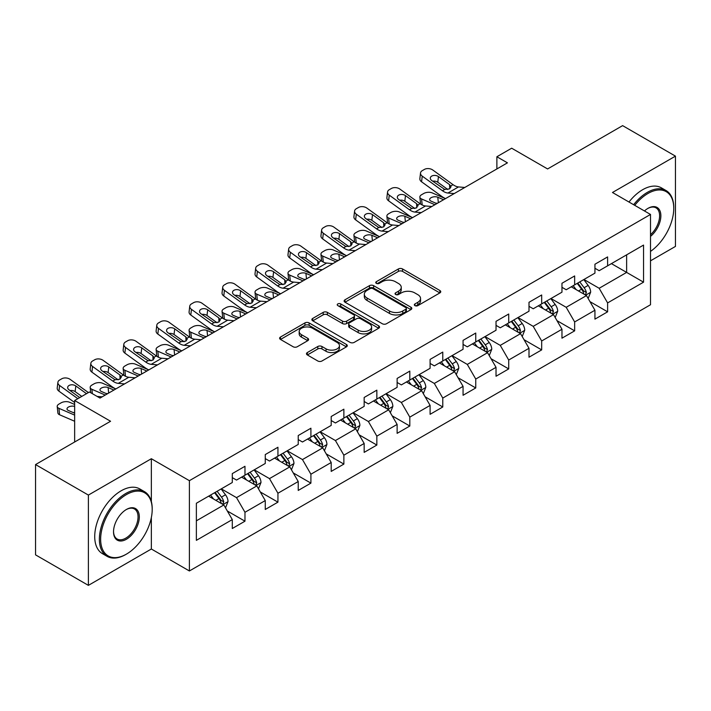 <?xml version="1.0" encoding="UTF-8"?>
<svg xmlns="http://www.w3.org/2000/svg" width="711" height="711" viewBox="0 0 711 711"><rect width="100%" height="100%" fill="white"/><g stroke="black" fill="none" stroke-linecap="round" stroke-linejoin="round"><path stroke-width="1.07" d="M414.94 305.632A2.053 1.182 0 0 0 417.846 305.632L439.887 292.905A2.933 1.698 0 0 0 440.749 291.714A2.933 1.698 0 0 0 439.887 290.515L402.55 268.954A2.933 1.698 0 0 0 398.4 268.954L376.359 281.68A2.053 1.182 0 0 0 375.755 282.516A2.053 1.182 0 0 0 376.359 283.36A2.053 1.182 0 0 0 379.265 283.36L382.118 281.707A9.385 5.421 0 0 1 395.396 281.707L398.507 283.511A9.385 5.421 0 0 1 401.253 287.342A9.385 5.421 0 0 1 398.507 291.172L395.654 292.816A2.053 1.182 0 0 0 395.049 293.661A2.053 1.182 0 0 0 395.654 294.496A2.053 1.182 0 0 0 398.551 294.496L401.404 292.852A9.385 5.421 0 0 1 414.682 292.852L417.792 294.647A9.385 5.421 0 0 1 420.548 298.478A9.385 5.421 0 0 1 417.792 302.308L414.94 303.952A2.053 1.182 0 0 0 414.344 304.797A2.053 1.182 0 0 0 414.94 305.632L414.94 303.952M307.339 352.549A2.933 1.698 0 0 0 306.477 353.749A2.933 1.698 0 0 0 307.339 354.94L317.808 360.992A2.933 1.698 0 0 0 321.959 360.992L346.435 346.861A2.933 1.698 0 0 0 347.297 345.662A2.933 1.698 0 0 0 346.435 344.462L309.098 322.91A2.933 1.698 0 0 0 304.948 322.91L280.472 337.041A2.933 1.698 0 0 0 279.619 338.24A2.933 1.698 0 0 0 280.472 339.431L293.128 346.737A2.933 1.698 0 0 0 297.278 346.737L307.747 340.693A2.933 1.698 0 0 0 308.61 339.494A2.933 1.698 0 0 0 307.747 338.294L301.473 334.677A7.848 4.533 0 0 1 299.18 331.468A7.848 4.533 0 0 1 304.024 327.282A7.848 4.533 0 0 1 312.573 328.269L337.156 342.462A7.848 4.533 0 0 1 339.458 345.662A7.848 4.533 0 0 1 334.605 349.848A7.848 4.533 0 0 1 326.056 348.87L321.959 346.497A2.933 1.698 0 0 0 317.808 346.497L307.339 352.549L307.339 354.94M650.512 260.821L675.45 246.424L675.45 156.136L622.614 125.634L547.594 168.951L511.671 148.208L496.882 156.749L507.441 162.846L100.002 398.08L89.435 391.983L74.646 400.524L74.646 442.002M151.354 501.575L151.354 458.719L88.386 495.078L35.55 464.576L110.569 421.259L74.646 400.524M151.354 458.719L189.393 480.68L650.512 214.455L650.512 304.743L189.393 570.969L189.393 480.68M675.45 156.136L612.473 192.494L650.512 214.455M382.322 323.745A2.933 1.698 0 0 0 386.473 323.745L410.949 309.614A2.933 1.698 0 0 0 411.811 308.414A2.933 1.698 0 0 0 410.949 307.223L373.613 285.662A2.933 1.698 0 0 0 369.462 285.662L344.986 299.793A2.933 1.698 0 0 0 344.124 300.993A2.933 1.698 0 0 0 344.986 302.193L382.322 323.745M338.649 306.077A2.053 1.182 0 0 1 340.738 306.37L340.738 303.926L378.696 325.842A2.933 1.698 0 0 1 379.55 327.042A2.933 1.698 0 0 1 378.696 328.242L354.22 342.373A2.933 1.698 0 0 1 350.07 342.373L312.733 320.812L312.733 318.421A2.933 1.698 0 0 0 311.871 319.612A2.933 1.698 0 0 0 312.733 320.812M312.733 318.421L323.203 312.369A2.933 1.698 0 0 1 327.353 312.369L342.498 321.114A2.933 1.698 0 0 0 346.648 321.114L353.598 317.097A2.933 1.698 0 0 0 354.451 315.906A2.933 1.698 0 0 0 353.598 314.706L337.832 305.606A2.053 1.182 0 0 1 337.227 304.761A2.053 1.182 0 0 1 338.498 303.668A2.053 1.182 0 0 1 340.738 303.926M88.386 495.078L88.386 585.366L35.55 554.864L35.55 464.576M227.333 511.005L244.975 521.19L244.975 512.284L265.265 500.571L265.265 509.476L277.939 502.153L277.939 493.247L298.229 481.534L298.229 490.439L310.911 483.125L310.911 474.219L331.202 462.505L331.202 471.411L343.875 464.087L343.875 455.182L364.165 443.468L364.165 452.374L376.848 445.059L376.848 436.145L397.129 424.431L397.129 433.346L409.812 426.022L409.812 417.117L430.102 405.403L430.102 414.309L442.775 406.985L442.775 398.08L463.065 386.366L463.065 395.272L475.748 387.957L475.748 379.052L496.029 367.338L496.029 376.243L508.712 368.92L508.712 360.015L529.002 348.301L529.002 357.206L541.675 349.892L541.675 340.978L561.966 329.264L561.966 338.178L574.648 330.855L574.648 321.95L594.938 310.236L594.938 319.141L607.612 311.818L607.612 302.913L643.544 282.169L643.544 245.082L626.631 254.84L626.631 272.411L643.544 282.169M244.975 521.19L232.293 528.513L232.293 519.599L196.369 540.342L196.369 503.255L232.293 482.511L232.293 473.606L244.975 466.283L244.975 475.188L265.265 463.474L265.265 454.569L277.939 447.255L277.939 456.16L298.229 444.446L298.229 435.541L310.911 428.218L310.911 437.123L331.202 425.409L331.202 416.504L343.875 409.18L343.875 418.095L364.165 406.381L364.165 397.467L376.848 390.152L376.848 399.058L397.129 387.344L397.129 378.439L409.812 371.115L409.812 380.021L430.102 368.307L430.102 359.402L442.775 352.087L442.775 360.992L463.065 349.279L463.065 340.373L475.748 333.05L475.748 341.955L496.029 330.242L496.029 321.336L508.712 314.013L508.712 322.927L529.002 311.214L529.002 302.299L541.675 294.985L541.675 303.89L561.966 292.177L561.966 283.271L574.648 275.948L574.648 284.853L594.938 273.14L594.938 264.234L607.612 256.92L607.612 265.825L643.544 245.082M241.598 477.143L256.813 485.924L236.523 497.638L221.308 488.857M232.293 477.632L236.523 480.067L244.975 475.188M236.523 497.638L244.975 512.284M256.813 485.924L265.265 500.571M274.562 458.106L289.777 466.896L269.487 478.61L254.271 469.82M265.265 458.595L269.487 461.039L277.939 456.16M269.487 478.61L277.939 493.247M289.777 466.896L298.229 481.534M307.525 439.078L322.741 447.859L302.459 459.573L287.244 450.792M298.229 439.567L302.459 442.002L310.911 437.123M302.459 459.573L310.911 474.219M322.741 447.859L331.202 462.505M340.498 420.041L355.713 428.831L335.423 440.544L320.208 431.755M331.202 420.53L335.423 422.974L343.875 418.095M335.423 440.544L343.875 455.182M355.713 428.831L364.165 443.468M373.462 401.013L388.677 409.794L368.387 421.507L353.171 412.718M364.165 401.493L368.387 403.937L376.848 399.058M368.387 421.507L376.848 436.145M388.677 409.794L397.129 424.431M406.425 381.976L421.65 390.757L401.36 402.47L386.144 393.69M397.129 382.465L401.36 384.9L409.812 380.021M401.36 402.47L409.812 417.117M421.65 390.757L430.102 405.403M439.398 362.939L454.613 371.729L434.323 383.442L419.108 374.653M430.102 363.428L434.323 365.872L442.775 360.992M434.323 383.442L442.775 398.08M454.613 371.729L463.065 386.366M472.362 343.911L487.577 352.692L467.296 364.405L452.08 355.624M463.065 344.4L467.296 346.835L475.748 341.955M467.296 364.405L475.748 379.052M487.577 352.692L496.029 367.338M505.334 324.874L520.55 333.663L500.26 345.377L485.044 336.587M496.029 325.362L500.26 327.807L508.712 322.927M500.26 345.377L508.712 360.015M520.55 333.663L529.002 348.301M538.298 305.846L553.514 314.626L533.223 326.34L518.008 317.559M529.002 306.334L533.223 308.77L541.675 303.89M533.223 326.34L541.675 340.978M553.514 314.626L561.966 329.264M571.262 286.809L586.477 295.589L566.196 307.303L550.981 298.522M561.966 287.297L566.196 289.741L574.648 284.853M566.196 307.303L574.648 321.95M586.477 295.589L594.938 310.236M611.416 263.63L626.631 272.411L599.16 288.275L583.944 279.485M594.938 268.26L599.16 270.704L607.612 265.825M599.16 288.275L607.612 302.913M88.386 585.366L151.354 549.008L189.393 570.969M496.882 156.749L496.882 168.951M196.369 520.825L223.841 504.961L208.625 496.18M223.841 504.961L232.293 519.599M589.97 301.633L607.612 311.818M556.997 320.67L574.648 330.855M524.034 339.698L541.675 349.892M491.07 358.735L508.712 368.92M458.097 377.763L475.748 387.957M425.134 396.8L442.775 406.985M392.17 415.837L409.812 426.022M359.197 434.865L376.848 445.059M326.233 453.902L343.875 464.087M293.261 472.931L310.911 483.125M260.297 491.968L277.939 502.153M151.354 549.008L151.354 517.528M415.766 305.926L417.792 304.752A9.385 5.421 0 0 0 420.548 300.922L420.548 298.478M401.253 287.342L401.253 289.777A9.385 5.421 0 0 1 398.507 293.616L396.471 294.789M439.851 292.932L402.55 271.398A2.933 1.698 0 0 0 398.4 271.398L377.177 283.645M410.914 309.64L373.613 288.106A2.933 1.698 0 0 0 369.462 288.106L345.022 302.211M405.768 309.258A2.053 1.182 0 0 0 406.363 308.414A2.053 1.182 0 0 0 405.768 307.579L372.991 288.657A2.053 1.182 0 0 0 370.084 288.657L367.08 290.39A9.385 5.421 0 0 0 364.325 294.23A9.385 5.421 0 0 0 367.08 298.06L389.477 310.991A9.385 5.421 0 0 0 402.755 310.991L405.768 309.258L405.768 311.694A2.053 1.182 0 0 0 406.363 310.858L406.363 308.414M364.325 294.23L364.325 296.665A9.385 5.421 0 0 0 367.08 300.495L367.08 298.06M405.768 311.694L402.755 313.435A9.385 5.421 0 0 1 389.477 313.435L367.08 300.495M312.769 320.839L323.203 314.813L323.203 312.369M354.451 315.906L354.451 318.341A2.933 1.698 0 0 1 353.598 319.541L346.648 323.549A2.933 1.698 0 0 1 342.498 323.549L327.353 314.813A2.933 1.698 0 0 0 323.203 314.813M340.738 306.37L378.652 328.26M358.211 330.18A7.848 4.533 0 0 0 366.76 331.166A7.848 4.533 0 0 0 371.604 326.98A7.848 4.533 0 0 0 369.311 323.781L360.646 318.777A2.933 1.698 0 0 0 356.495 318.777L349.545 322.785A2.933 1.698 0 0 0 348.692 323.985A2.933 1.698 0 0 0 349.545 325.185L358.211 330.18L358.211 332.624A7.848 4.533 0 0 0 366.76 333.61A7.848 4.533 0 0 0 371.604 329.424L371.604 326.98M348.692 323.985L348.692 326.429A2.933 1.698 0 0 0 349.545 327.62L349.545 325.185M358.211 332.624L349.545 327.62M339.458 345.662L339.458 348.106A7.848 4.533 0 0 1 334.605 352.292A7.848 4.533 0 0 1 326.056 351.305L321.959 348.941A2.933 1.698 0 0 0 317.808 348.941L307.374 354.967M299.18 331.468L299.18 333.912A7.848 4.533 0 0 0 301.473 337.112L301.473 334.677M307.747 338.294L307.747 340.693L301.473 337.112M346.399 346.879L309.098 325.345A2.933 1.698 0 0 0 304.948 325.345L280.516 339.458M588.148 298.487L590.663 292.15A7.919 4.568 -120 0 0 588.139 285.404L583.775 279.583M445.477 198.618L432.137 192.868A5.981 2.995 -5.9 0 0 423.72 193.499L421.605 194.716A5.981 2.995 -5.9 0 0 419.854 197.134A5.981 2.995 -5.9 0 0 421.57 198.964L422.192 204.972M576.168 289.644L573.208 285.689M434.91 204.724L421.57 198.964M585.26 294.887L586.388 292.488A7.919 4.568 -120 0 0 584.122 287.724L579.758 281.903M577.776 283.049L582.611 289.51A4.035 2.329 60 0 1 583.349 290.737L586.388 292.488M443.575 199.72L437.78 197.223A4.781 2.391 174.1 0 0 431.044 197.72A4.781 2.391 174.1 0 0 429.648 199.658A4.781 2.391 174.1 0 0 431.017 201.124L436.812 203.622M420.672 204.101A5.981 2.995 174.1 0 1 420.512 203.568L419.854 197.134M437.345 203.319A4.781 2.391 -5.9 0 0 435.781 203.177M577.225 283.369L581.589 289.19A7.919 4.568 60 0 1 583.855 293.954M454.231 193.57L447.93 193.036A14.94 8.63 60 0 1 442.464 190.752L422.236 176.124L421.57 181.794A5.981 3.857 -173.3 0 1 419.863 178.657L420.521 172.986A5.981 3.857 6.7 0 0 422.236 176.124M445.513 198.6A22.414 12.94 60 0 1 441.807 196.423L421.57 181.794M464.798 187.473L458.497 186.931A14.94 8.63 60 0 1 453.031 184.656L432.795 170.018A5.981 3.857 6.7 0 0 424.378 169.431L422.263 170.649A5.981 3.857 6.7 0 0 420.521 172.986M449.743 188.762L449.574 184.629L450.987 186.833L449.592 188.85L444.748 189.446L431.684 180.478A4.781 3.084 -173.3 0 1 430.315 177.972A4.781 3.084 -173.3 0 1 431.71 176.106A4.781 3.084 -173.3 0 1 438.447 176.577L437.78 182.247L447.823 189.508M437.78 182.247A4.781 3.084 6.7 0 0 432.67 181.198M449.574 184.629L438.447 176.577M650.512 251.401A36.465 21.054 120 0 0 673.761 208.359A36.465 21.054 120 0 0 647.979 193.472A36.465 21.054 120 0 0 634.736 205.346M633.634 204.715A37.354 21.57 -60 0 1 647.348 192.37A37.354 21.57 -60 0 1 666.02 190.521A37.354 21.57 -60 0 1 673.761 207.621L673.761 208.359M644.45 210.963A18.228 10.523 -60 0 1 647.979 208.359L647.979 208.359A18.228 10.523 -60 0 1 660.803 214.367A18.228 10.523 -60 0 1 650.512 236.372M628.986 202.031A37.354 21.57 -60 0 1 642.691 189.686A37.354 21.57 -60 0 1 661.372 187.837L666.02 190.521M650.512 234.719A17.331 10.007 120 0 0 659.186 219.708A17.331 10.007 120 0 0 656.013 207.861A17.331 10.007 120 0 0 647.659 208.545M125.785 554.5L126.425 554.127A36.465 21.054 120 0 0 152.198 509.476A36.465 21.054 120 0 0 126.425 494.589A36.465 21.054 120 0 0 100.642 539.249A36.465 21.054 120 0 0 126.425 554.127L125.785 554.5A37.354 21.57 -60 0 1 107.112 556.349A37.354 21.57 -60 0 1 101.38 526.416A37.354 21.57 -60 0 1 125.785 493.487A37.354 21.57 -60 0 1 144.466 491.639A37.354 21.57 -60 0 1 152.198 508.747L152.198 509.476M126.425 539.249A18.228 10.523 -60 0 1 113.529 531.801A18.228 10.523 -60 0 1 126.425 509.476L126.425 509.476A18.228 10.523 -60 0 1 139.312 516.915A18.228 10.523 -60 0 1 126.425 539.249M113.538 531.428A17.331 10.007 120 0 0 117.119 539.009A17.331 10.007 120 0 0 125.785 538.147A17.331 10.007 120 0 0 137.107 522.869A17.331 10.007 120 0 0 134.45 508.978A17.331 10.007 120 0 0 126.096 509.663M107.112 556.349L102.455 553.665A37.354 21.57 -60 0 1 96.732 523.731A37.354 21.57 -60 0 1 121.137 490.803A37.354 21.57 -60 0 1 139.818 488.955L144.466 491.639M555.184 317.515L557.7 311.187A7.919 4.568 -120 0 0 555.167 304.441L550.812 298.62M412.513 217.655L399.173 211.896A5.981 2.995 -5.9 0 0 390.748 212.527L388.633 213.753A5.981 2.995 -5.9 0 0 386.882 216.171A5.981 2.995 -5.9 0 0 388.606 218.001L389.219 224.009M543.204 308.672L540.244 304.717M401.946 223.752L388.606 218.001M552.287 313.915L553.425 311.525A7.919 4.568 -120 0 0 551.158 306.761L546.795 300.94M544.813 302.086L549.647 308.538A4.035 2.329 60 0 1 550.385 309.765L553.425 311.525M410.611 218.757L404.817 216.251A4.781 2.391 174.1 0 0 398.08 216.757A4.781 2.391 174.1 0 0 396.676 218.695A4.781 2.391 174.1 0 0 398.053 220.161L403.848 222.659M387.699 223.138A5.981 2.995 174.1 0 1 387.548 222.605L386.882 216.171M404.372 222.356A4.781 2.391 -5.9 0 0 402.808 222.214M544.253 302.406L548.616 308.227A7.919 4.568 60 0 1 550.883 312.991M522.221 336.552L524.727 330.215A7.919 4.568 -120 0 0 522.203 323.478L517.839 317.657M379.55 236.692L366.201 230.933A5.981 2.995 -5.9 0 0 357.784 231.564L355.669 232.781A5.981 2.995 -5.9 0 0 353.918 235.208A5.981 2.995 -5.9 0 0 355.633 237.03L356.255 243.046M510.24 327.709L507.272 323.754M368.982 242.789L355.633 237.03M519.323 332.952L520.452 330.553A7.919 4.568 -120 0 0 518.186 325.798L513.822 319.968M511.84 321.114L516.684 327.575A4.035 2.329 60 0 1 517.412 328.802L520.452 330.553M377.648 237.785L371.844 235.288A4.781 2.391 174.1 0 0 365.116 235.794A4.781 2.391 174.1 0 0 363.712 237.732A4.781 2.391 174.1 0 0 365.09 239.189L370.884 241.696M354.736 242.167A5.981 2.995 174.1 0 1 354.576 241.642L353.918 235.208M371.409 241.385A4.781 2.391 -5.9 0 0 369.844 241.242M511.289 321.434L515.653 327.256A7.919 4.568 60 0 1 517.919 332.019M421.259 212.607L414.966 212.065A14.94 8.63 60 0 1 409.5 209.789L389.264 195.152L388.606 200.822A5.981 3.857 -173.3 0 1 386.891 197.694L387.557 192.023A5.981 3.857 6.7 0 0 389.264 195.152M412.549 217.637A22.414 12.94 60 0 1 408.843 215.46L388.606 200.822M431.826 206.501L425.534 205.968A14.94 8.63 60 0 1 420.068 203.693L399.831 189.055A5.981 3.857 6.7 0 0 391.414 188.459L389.299 189.686A5.981 3.857 6.7 0 0 387.557 192.023M416.779 207.79L416.61 203.657L417.792 205.008L416.628 207.888L411.776 208.474L398.711 199.515A4.781 3.084 -173.3 0 1 397.342 197.009A4.781 3.084 -173.3 0 1 398.738 195.134A4.781 3.084 -173.3 0 1 405.474 195.614L404.817 201.284L414.86 208.545M404.817 201.284A4.781 3.084 6.7 0 0 399.706 200.226M416.61 203.657L405.474 195.614M420.068 203.693L417.792 205.008L418.024 205.87M388.295 231.635L381.994 231.102A14.94 8.63 60 0 1 376.537 228.826L356.3 214.189L355.633 219.859A5.981 3.857 -173.3 0 1 353.927 216.722L354.585 211.051A5.981 3.857 6.7 0 0 356.3 214.189M379.576 236.674A22.414 12.94 60 0 1 375.87 234.497L355.633 219.859M398.862 225.538L392.561 224.996A14.94 8.63 60 0 1 387.104 222.721L366.867 208.083A5.981 3.857 6.7 0 0 358.442 207.496L356.335 208.714A5.981 3.857 6.7 0 0 354.585 211.051M383.816 226.827L383.638 222.694L385.051 224.898L383.656 226.916L378.812 227.511L365.747 218.553A4.781 3.084 -173.3 0 1 364.379 216.037A4.781 3.084 -173.3 0 1 365.774 214.171A4.781 3.084 -173.3 0 1 372.511 214.642L371.844 220.312L381.887 227.573M371.844 220.312A4.781 3.084 6.7 0 0 366.734 219.264M383.638 222.694L372.511 214.642M489.248 355.589L491.763 349.252A7.919 4.568 -120 0 0 489.239 342.506L484.875 336.685M346.577 255.72L333.237 249.961A5.981 2.995 -5.9 0 0 324.811 250.592L322.705 251.818A5.981 2.995 -5.9 0 0 320.945 254.236A5.981 2.995 -5.9 0 0 322.67 256.067L323.283 262.075M477.268 346.746L474.308 342.791M336.01 261.826L322.67 256.067M486.351 351.989L487.488 349.59A7.919 4.568 -120 0 0 485.222 344.826L480.858 339.005M478.876 340.151L483.711 346.613A4.035 2.329 60 0 1 484.449 347.839L487.488 349.59M344.675 256.822L338.88 254.316A4.781 2.391 174.1 0 0 332.144 254.822A4.781 2.391 174.1 0 0 330.739 256.76A4.781 2.391 174.1 0 0 332.117 258.226L337.912 260.724M321.763 261.204A5.981 2.995 174.1 0 1 321.612 260.67L320.945 254.236M338.436 260.422A4.781 2.391 -5.9 0 0 336.872 260.279M478.325 340.471L482.689 346.293A7.919 4.568 60 0 1 484.955 351.056M456.284 374.617L458.799 368.289A7.919 4.568 -120 0 0 456.266 361.544L451.903 355.722M313.613 274.757L300.264 268.998A5.981 2.995 -5.9 0 0 291.848 269.629L289.733 270.847A5.981 2.995 -5.9 0 0 287.982 273.273A5.981 2.995 -5.9 0 0 289.706 275.095L290.319 281.112M444.304 365.774L441.344 361.819M303.046 280.854L289.706 275.095M453.387 371.018L454.525 368.627A7.919 4.568 -120 0 0 452.249 363.863L447.894 358.042M445.904 359.179L450.747 365.641A4.035 2.329 60 0 1 451.476 366.867L454.525 368.627M311.711 275.85L305.917 273.353A4.781 2.391 174.1 0 0 299.18 273.859A4.781 2.391 174.1 0 0 297.776 275.797A4.781 2.391 174.1 0 0 299.153 277.254L304.948 279.761M288.799 280.241A5.981 2.995 174.1 0 1 288.648 279.707L287.982 273.273M305.472 279.459A4.781 2.391 -5.9 0 0 303.908 279.307M445.353 359.499L449.716 365.321A7.919 4.568 60 0 1 451.983 370.084M423.312 393.654L425.827 387.317A7.919 4.568 -120 0 0 423.303 380.572L418.939 374.75M280.641 293.785L267.3 288.035A5.981 2.995 -5.9 0 0 258.884 288.666L256.769 289.884A5.981 2.995 -5.9 0 0 255.018 292.301A5.981 2.995 -5.9 0 0 256.733 294.132L257.355 300.14M411.34 384.811L408.372 380.856M270.082 299.891L256.733 294.132M420.423 390.055L421.552 387.655A7.919 4.568 -120 0 0 419.286 382.891L414.922 377.07M412.94 378.216L417.784 384.678A4.035 2.329 60 0 1 418.512 385.904L421.552 387.655M278.739 294.887L272.944 292.39A4.781 2.391 174.1 0 0 266.207 292.888A4.781 2.391 174.1 0 0 264.812 294.825A4.781 2.391 174.1 0 0 266.181 296.291L271.984 298.789M255.836 299.269A5.981 2.995 174.1 0 1 255.676 298.736L255.018 292.301M272.509 298.487A4.781 2.391 -5.9 0 0 270.944 298.344M412.389 378.536L416.753 384.358A7.919 4.568 60 0 1 419.019 389.121M355.331 250.672L349.03 250.13A14.94 8.63 60 0 1 343.564 247.855L323.327 233.217L322.67 238.887A5.981 3.857 -173.3 0 1 320.954 235.759L321.621 230.088A5.981 3.857 6.7 0 0 323.327 233.217M346.613 255.702A22.414 12.94 60 0 1 342.906 253.525L322.67 238.887M365.889 244.575L359.597 244.033A14.94 8.63 60 0 1 354.131 241.758L333.894 227.12A5.981 3.857 6.7 0 0 325.478 226.525L323.363 227.751A5.981 3.857 6.7 0 0 321.621 230.088M350.843 245.855L350.674 241.731L352.087 243.935L350.692 245.953L345.839 246.539L332.784 237.581A4.781 3.084 -173.3 0 1 331.415 235.074A4.781 3.084 -173.3 0 1 332.81 233.208A4.781 3.084 -173.3 0 1 339.547 233.679L338.88 239.349L348.923 246.61M338.88 239.349A4.781 3.084 6.7 0 0 333.77 238.301M350.674 241.731L339.547 233.679M322.359 269.709L316.066 269.167A14.94 8.63 60 0 1 310.6 266.892L290.364 252.254L289.706 257.924A5.981 3.857 -173.3 0 1 287.991 254.787L288.657 249.117A5.981 3.857 6.7 0 0 290.364 252.254M313.649 274.739A22.414 12.94 60 0 1 309.934 272.562L289.706 257.924M332.926 263.603L326.633 263.061A14.94 8.63 60 0 1 321.168 260.786L300.931 246.157A5.981 3.857 6.7 0 0 292.514 245.562L290.399 246.779A5.981 3.857 6.7 0 0 288.657 249.117M317.879 264.892L317.71 260.759L319.123 262.963L317.719 264.981L312.876 265.576L299.811 256.618A4.781 3.084 -173.3 0 1 298.442 254.111A4.781 3.084 -173.3 0 1 299.838 252.236A4.781 3.084 -173.3 0 1 306.574 252.707L305.917 258.377L315.96 265.647M305.917 258.377A4.781 3.084 6.7 0 0 300.806 257.329M317.71 260.759L306.574 252.707M289.395 288.737L283.094 288.195A14.94 8.63 60 0 1 277.637 285.92L257.4 271.291L256.733 276.961A5.981 3.857 -173.3 0 1 255.027 273.824L255.684 268.154A5.981 3.857 6.7 0 0 257.4 271.291M280.676 293.767A22.414 12.94 60 0 1 276.97 291.59L256.733 276.961M299.962 282.64L293.661 282.098A14.94 8.63 60 0 1 288.195 279.823L267.967 265.185A5.981 3.857 6.7 0 0 259.542 264.599L257.426 265.816A5.981 3.857 6.7 0 0 255.684 268.154M284.907 283.929L284.738 279.796L286.151 282L284.755 284.018L279.912 284.613L266.847 275.646A4.781 3.084 -173.3 0 1 265.479 273.14A4.781 3.084 -173.3 0 1 266.874 271.273A4.781 3.084 -173.3 0 1 273.611 271.744L272.944 277.414L282.987 284.676M272.944 277.414A4.781 3.084 6.7 0 0 267.834 276.366M284.738 279.796L273.611 271.744M256.422 307.774L250.13 307.232A14.94 8.63 60 0 1 244.664 304.957L224.427 290.319L223.769 295.989A5.981 3.857 -173.3 0 1 222.054 292.861L222.721 287.191A5.981 3.857 6.7 0 0 224.427 290.319M247.712 312.804A22.414 12.94 60 0 1 244.006 310.627L223.769 295.989M266.989 301.668L260.697 301.135A14.94 8.63 60 0 1 255.231 298.86L234.994 284.222A5.981 3.857 6.7 0 0 226.578 283.627L224.463 284.844A5.981 3.857 6.7 0 0 222.721 287.191M251.943 302.957L251.774 298.824L253.187 301.029L251.792 303.055L246.939 303.641L233.883 294.683A4.781 3.084 -173.3 0 1 232.515 292.177A4.781 3.084 -173.3 0 1 233.91 290.301A4.781 3.084 -173.3 0 1 240.638 290.781L239.98 296.451L250.023 303.713M239.98 296.451A4.781 3.084 6.7 0 0 234.87 295.394M251.774 298.824L240.638 290.781M223.458 326.802L217.166 326.269A14.94 8.63 60 0 1 211.7 323.994L191.463 309.356L190.797 315.026A5.981 3.857 -173.3 0 1 189.09 311.889L189.748 306.219A5.981 3.857 6.7 0 0 191.463 309.356M214.74 331.833A22.414 12.94 60 0 1 211.034 329.664L190.797 315.026M234.026 320.705L227.724 320.163A14.94 8.63 60 0 1 222.267 317.888L202.031 303.25A5.981 3.857 6.7 0 0 193.605 302.664L191.499 303.881A5.981 3.857 6.7 0 0 189.748 306.219M218.979 321.994L218.801 317.861L220.223 320.066L218.819 322.083L213.975 322.678L200.911 313.72A4.781 3.084 -173.3 0 1 199.542 311.205A4.781 3.084 -173.3 0 1 200.937 309.338A4.781 3.084 -173.3 0 1 207.674 309.809L207.017 315.48L217.051 322.741M207.017 315.48A4.781 3.084 6.7 0 0 201.897 314.431M218.801 317.861L207.674 309.809M190.495 345.839L184.193 345.297A14.94 8.63 60 0 1 178.728 343.022L158.5 328.384L157.833 334.054A5.981 3.857 -173.3 0 1 156.127 330.926L156.784 325.256A5.981 3.857 6.7 0 0 158.5 328.384M181.776 350.87A22.414 12.94 60 0 1 178.07 348.692L157.833 334.054M201.062 339.742L194.761 339.2A14.94 8.63 60 0 1 189.295 336.925L169.058 322.287A5.981 3.857 6.7 0 0 160.642 321.692L158.526 322.918A5.981 3.857 6.7 0 0 156.784 325.256M186.006 341.022L185.838 336.898L187.251 339.103L185.855 341.12L181.012 341.707L167.947 332.748A4.781 3.084 -173.3 0 1 166.578 330.242A4.781 3.084 -173.3 0 1 167.974 328.366A4.781 3.084 -173.3 0 1 174.71 328.846L174.044 334.517L184.087 341.778M174.044 334.517A4.781 3.084 6.7 0 0 168.934 333.468M185.838 336.898L174.71 328.846M157.522 364.876L151.23 364.334A14.94 8.63 60 0 1 145.764 362.059L125.527 347.421L124.869 353.091A5.981 3.857 -173.3 0 1 123.154 349.954L123.821 344.284A5.981 3.857 6.7 0 0 125.527 347.421M148.812 369.907A22.414 12.94 60 0 1 145.106 367.729L124.869 353.091M168.089 358.771L161.797 358.228A14.94 8.63 60 0 1 156.331 355.953L136.094 341.324A5.981 3.857 6.7 0 0 127.678 340.729L125.563 341.947A5.981 3.857 6.7 0 0 123.821 344.284M153.043 360.059L152.874 355.927L154.287 358.131L152.892 360.148L148.039 360.744L134.974 351.785A4.781 3.084 -173.3 0 1 133.606 349.279A4.781 3.084 -173.3 0 1 135.001 347.403A4.781 3.084 -173.3 0 1 141.738 347.875L141.08 353.545L151.123 360.815M141.08 353.545A4.781 3.084 6.7 0 0 135.97 352.496M152.874 355.927L141.738 347.875M124.558 383.904L118.257 383.362A14.94 8.63 60 0 1 112.8 381.087L92.563 366.458L91.897 372.129A5.981 3.857 -173.3 0 1 90.19 368.991L90.848 363.321A5.981 3.857 6.7 0 0 92.563 366.458M115.84 388.935A22.414 12.94 60 0 1 112.134 386.757L91.897 372.129M135.126 377.808L128.824 377.265A14.94 8.63 60 0 1 123.367 374.99L103.131 360.353A5.981 3.857 6.7 0 0 94.705 359.766L92.599 360.984A5.981 3.857 6.7 0 0 90.848 363.321M120.07 379.087L119.901 374.964L121.314 377.168L119.919 379.185L115.075 379.781L102.011 370.813A4.781 3.084 -173.3 0 1 100.642 368.307A4.781 3.084 -173.3 0 1 102.037 366.441A4.781 3.084 -173.3 0 1 108.774 366.912L108.108 372.582L118.15 379.843M108.108 372.582A4.781 3.084 6.7 0 0 102.997 371.533M119.901 374.964L108.774 366.912M77.837 398.684L59.591 385.486L58.933 391.157A5.981 3.857 -173.3 0 1 57.218 388.028L57.884 382.358A5.981 3.857 6.7 0 0 59.591 385.486M74.646 402.524L58.933 391.157M88.404 392.579L70.158 379.39A5.981 3.857 6.7 0 0 61.741 378.794L59.626 380.012A5.981 3.857 6.7 0 0 57.884 382.358M102.153 396.836L97.105 396.409M79.739 397.582L69.047 389.85A4.781 3.084 -173.3 0 1 67.678 387.344A4.781 3.084 -173.3 0 1 69.074 385.469A4.781 3.084 -173.3 0 1 75.81 385.949L75.144 391.619L81.774 396.409M75.144 391.619A4.781 3.084 6.7 0 0 70.034 390.561M86.502 393.681L75.81 385.949M390.348 412.682L392.863 406.354A7.919 4.568 -120 0 0 390.33 399.609L385.975 393.787M247.677 312.822L234.337 307.063A5.981 2.995 -5.9 0 0 225.911 307.694L223.805 308.921A5.981 2.995 -5.9 0 0 222.045 311.338A5.981 2.995 -5.9 0 0 223.769 313.169L224.383 319.177M378.368 403.839L375.408 399.884M237.11 318.919L223.769 313.169M387.451 409.083L388.588 406.692A7.919 4.568 -120 0 0 386.322 401.928L381.958 396.107M379.976 397.253L384.811 403.706A4.035 2.329 60 0 1 385.549 404.932L388.588 406.692M245.775 313.924L239.98 311.418A4.781 2.391 174.1 0 0 233.244 311.925A4.781 2.391 174.1 0 0 231.839 313.862A4.781 2.391 174.1 0 0 233.217 315.329L239.012 317.826M222.863 318.306A5.981 2.995 174.1 0 1 222.712 317.773L222.045 311.338M239.536 317.524A4.781 2.391 -5.9 0 0 237.972 317.373M379.425 397.565L383.78 403.395A7.919 4.568 60 0 1 386.046 408.158M357.384 431.719L359.89 425.382A7.919 4.568 -120 0 0 357.366 418.646L353.003 412.815M214.713 331.859L201.364 326.1A5.981 2.995 -5.9 0 0 192.948 326.731L190.832 327.949A5.981 2.995 -5.9 0 0 189.082 330.375A5.981 2.995 -5.9 0 0 190.797 332.197L191.419 338.205M345.404 422.876L342.435 418.921M204.146 337.956L190.797 332.197M354.487 428.12L355.616 425.72A7.919 4.568 -120 0 0 353.349 420.956L348.994 415.135M347.004 416.282L351.847 422.743A4.035 2.329 60 0 1 352.576 423.969L355.616 425.72M212.811 332.952L207.017 330.455A4.781 2.391 174.1 0 0 200.28 330.962A4.781 2.391 174.1 0 0 198.876 332.899A4.781 2.391 174.1 0 0 200.253 334.357L206.048 336.854M189.899 337.334A5.981 2.995 174.1 0 1 189.739 336.81L189.082 330.375M206.572 336.552A4.781 2.391 -5.9 0 0 205.008 336.41M346.453 416.602L350.816 422.423A7.919 4.568 60 0 1 353.083 427.187M324.412 450.756L326.927 444.419A7.919 4.568 -120 0 0 324.403 437.674L320.039 431.853M181.74 350.887L168.4 345.128A5.981 2.995 -5.9 0 0 159.984 345.759L157.869 346.986A5.981 2.995 -5.9 0 0 156.118 349.403A5.981 2.995 -5.9 0 0 157.833 351.234L158.455 357.242M312.431 441.913L309.472 437.949M171.173 356.993L157.833 351.234M321.514 447.157L322.652 444.757A7.919 4.568 -120 0 0 320.385 439.993L316.022 434.172M314.04 435.319L318.875 441.78A4.035 2.329 60 0 1 319.612 442.997L322.652 444.757M179.839 351.989L174.044 349.483A4.781 2.391 174.1 0 0 167.307 349.99A4.781 2.391 174.1 0 0 165.903 351.927A4.781 2.391 174.1 0 0 167.281 353.394L173.075 355.891M156.935 356.371A5.981 2.995 174.1 0 1 156.776 355.838L156.118 349.403M173.6 355.589A4.781 2.391 -5.9 0 0 172.044 355.447M313.489 435.639L317.853 441.46A7.919 4.568 60 0 1 320.119 446.224M291.448 469.784L293.963 463.456A7.919 4.568 -120 0 0 291.43 456.711L287.075 450.89M148.777 369.924L135.437 364.165A5.981 2.995 -5.9 0 0 127.011 364.796L124.896 366.014A5.981 2.995 -5.9 0 0 123.145 368.44A5.981 2.995 -5.9 0 0 124.869 370.262L125.483 376.279M279.467 460.941L276.508 456.986M138.21 376.021L124.869 370.262M288.55 466.185L289.688 463.794A7.919 4.568 -120 0 0 287.422 459.03L283.058 453.209M281.076 454.347L285.911 460.808A4.035 2.329 60 0 1 286.64 462.034L289.688 463.794M146.875 371.018L141.08 368.52A4.781 2.391 174.1 0 0 134.343 369.027A4.781 2.391 174.1 0 0 132.939 370.964A4.781 2.391 174.1 0 0 134.317 372.422L140.111 374.928M123.963 375.408A5.981 2.995 174.1 0 1 123.812 374.875L123.145 368.44M140.636 374.626A4.781 2.391 -5.9 0 0 139.072 374.475M280.516 454.667L284.88 460.488A7.919 4.568 60 0 1 287.146 465.252M258.475 488.821L260.99 482.485A7.919 4.568 -120 0 0 258.466 475.739L254.103 469.918M115.813 388.953L102.464 383.202A5.981 2.995 -5.9 0 0 94.048 383.833L91.932 385.051A5.981 2.995 -5.9 0 0 90.181 387.468A5.981 2.995 -5.9 0 0 91.897 389.299L92.35 393.663M246.504 479.978L243.535 476.023M105.246 395.058L91.897 389.299M255.587 485.222L256.715 482.822A7.919 4.568 -120 0 0 254.449 478.059L250.085 472.237M248.103 473.384L252.947 479.845A4.035 2.329 60 0 1 253.676 481.071L256.715 482.822M113.911 390.055L108.108 387.557A4.781 2.391 174.1 0 0 101.38 388.055A4.781 2.391 174.1 0 0 99.975 389.992A4.781 2.391 174.1 0 0 101.344 391.459L107.148 393.956M107.672 393.654A4.781 2.391 -5.9 0 0 106.108 393.512M247.552 473.704L251.916 479.525A7.919 4.568 60 0 1 254.183 484.289M225.511 507.85L228.027 501.522A7.919 4.568 -120 0 0 225.503 494.776L221.139 488.955M74.646 404.452L69.5 402.23A5.981 2.995 -5.9 0 0 61.075 402.861L58.969 404.079A5.981 2.995 -5.9 0 0 57.209 406.505A5.981 2.995 -5.9 0 0 58.933 408.336L59.591 414.771A5.981 2.995 174.1 0 1 57.875 412.94L57.209 406.505M213.531 499.006L210.572 495.052M74.646 415.108L58.933 408.336M74.646 421.259L59.591 414.771M222.614 504.25L223.752 501.859A7.919 4.568 -120 0 0 221.485 497.096L217.122 491.274M215.14 492.421L219.975 498.873A4.035 2.329 60 0 1 220.712 500.1L223.752 501.859M74.646 406.408A4.781 2.391 174.1 0 0 68.407 407.092A4.781 2.391 174.1 0 0 67.003 409.029A4.781 2.391 174.1 0 0 68.38 410.487L74.646 413.198M74.646 412.673A4.781 2.391 -5.9 0 0 73.135 412.54M214.589 492.732L218.944 498.562A7.919 4.568 60 0 1 221.219 503.326M417.792 304.752L417.792 302.308M395.654 294.496L395.654 292.816M398.507 293.616L398.507 291.172M376.359 283.36L376.359 281.68M398.4 271.398L398.4 268.954M402.55 271.398L402.55 268.954M439.887 292.905L439.887 290.515M344.986 302.193L344.986 299.793M369.462 288.106L369.462 285.662M373.613 288.106L373.613 285.662M410.949 309.614L410.949 307.223M389.477 313.435L389.477 310.991M402.755 313.435L402.755 310.991M327.353 314.813L327.353 312.369M342.498 323.549L342.498 321.114M346.648 323.549L346.648 321.114M353.598 319.541L353.598 317.097M378.696 328.242L378.696 325.842M317.808 348.941L317.808 346.497M321.959 348.941L321.959 346.497M326.056 351.305L326.056 348.87M280.472 339.431L280.472 337.041M304.948 325.345L304.948 322.91M309.098 325.345L309.098 322.91M346.435 346.861L346.435 344.462M585.695 295.145L590.61 292.31M584.122 287.724L588.139 285.404M578.487 290.977L581.589 289.19M437.78 197.223L438.349 202.742M444.748 189.446L442.464 190.752M453.031 184.656L450.756 185.971M458.497 186.931L447.93 193.036M552.731 314.173L557.646 311.338M551.158 306.761L555.167 304.441M545.524 310.014L548.616 308.227M404.817 216.251L405.386 221.77M519.768 333.21L524.682 330.375M518.186 325.798L522.203 323.478M512.551 329.042L515.653 327.256M371.844 235.288L372.413 240.807M411.776 208.474L409.5 209.789M425.534 205.968L414.966 212.065M378.812 227.511L376.537 228.826M387.104 222.721L384.82 224.036M392.561 224.996L381.994 231.102M486.795 352.238L491.71 349.403M485.222 344.826L489.239 342.506M479.587 348.079L482.689 346.293M338.88 254.316L339.449 259.835M453.831 371.275L458.746 368.44M452.249 363.863L456.266 361.544M446.624 367.116L449.716 365.321M305.917 273.353L306.485 278.872M420.868 390.312L425.773 387.468M419.286 382.891L423.303 380.572M413.651 386.144L416.753 384.358M272.944 292.39L273.513 297.909M345.839 246.539L343.564 247.855M354.131 241.758L351.856 243.073M359.597 244.033L349.03 250.13M312.876 265.576L310.6 266.892M321.168 260.786L318.892 262.101M326.633 263.061L316.066 269.167M279.912 284.613L277.637 285.92M288.195 279.823L285.92 281.138M293.661 282.098L283.094 288.195M246.939 303.641L244.664 304.957M255.231 298.86L252.956 300.166M260.697 301.135L250.13 307.232M213.975 322.678L211.7 323.994M222.267 317.888L219.992 319.203M227.724 320.163L217.166 326.269M181.012 341.707L178.728 343.022M189.295 336.925L187.02 338.24M194.761 339.2L184.193 345.297M148.039 360.744L145.764 362.059M156.331 355.953L154.056 357.269M161.797 358.228L151.23 364.334M115.075 379.781L112.8 381.087M123.367 374.99L121.083 376.306M128.824 377.265L118.257 383.362M387.895 409.34L392.81 406.505M386.322 401.928L390.33 399.609M380.687 405.181L383.78 403.395M239.98 311.418L240.549 316.937M354.931 428.377L359.846 425.542M353.349 420.956L357.366 418.646M347.715 424.209L350.816 422.423M207.017 330.455L207.576 335.974M321.959 447.406L326.873 444.571M320.385 439.993L324.403 437.674M314.751 443.246L317.853 441.46M174.044 349.483L174.613 355.002M288.995 466.443L293.91 463.608M287.422 459.03L291.43 456.711M281.787 462.283L284.88 460.488M141.08 368.52L141.649 374.039M256.031 485.48L260.946 482.636M254.449 478.059L258.466 475.739M248.814 481.311L251.916 479.525M108.108 387.557L108.676 393.076M223.058 504.508L227.973 501.673M221.485 497.096L225.503 494.776M215.851 500.348L218.944 498.562M90.181 387.468L90.724 392.721"/></g></svg>
